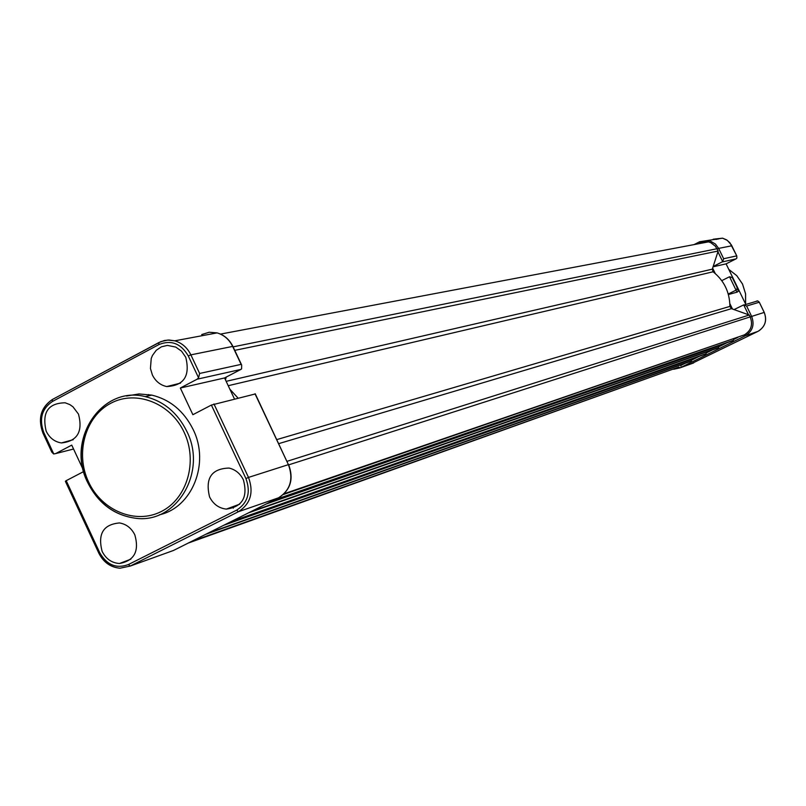 <?xml version="1.0" encoding="UTF-8"?>
<svg xmlns="http://www.w3.org/2000/svg" width="806" height="806" viewBox="0 0 806 806"><rect width="100%" height="100%" fill="white"/><g stroke="black" fill="none" stroke-linecap="round" stroke-linejoin="round"><path stroke-width="1.21" d="M159.306 514.832C192.191 507.709 210.064 463.299 193.158 429.527C183.959 411.12 170.187 399.645 151.84 395.111L139.025 393.943L126.502 396.018M102.14 551.415C106.029 558.991 111.822 563.011 119.52 563.495C134.35 560.724 139.448 551.173 134.824 534.852C131.418 528.081 126.31 524.112 119.5 522.943C103.339 524.404 97.556 533.894 102.14 551.415M209.59 496.97C213.298 504.213 218.879 508.254 226.335 509.1C242.384 506.873 248.067 497.131 243.382 479.842C240.208 473.505 235.433 469.586 229.035 468.064C211.484 468.639 205.006 478.28 209.59 496.97M152.374 374.961C155.538 381.298 160.323 385.167 166.731 386.558C183.98 385.631 190.327 375.868 185.753 357.26L181.552 351.184L175.718 347.054L167.386 345.401L161.422 346.802L156.263 350.267L152.485 355.416L151.236 358.458L150.43 368.453L152.374 374.961M46.204 431.24C49.579 437.98 54.647 441.879 61.407 442.937C77.366 441.235 83.058 431.633 78.494 414.123L72.943 406.778L69.8 404.592L65.175 402.788C48.058 403.101 41.731 412.591 46.204 431.24M83.673 471.57L66.203 480.668L99.702 552.654C106.835 565.006 116.407 568.976 128.416 564.543L236.642 510.148C247.845 502.894 250.948 492.355 245.931 478.552L211.384 405.065L255.099 394.003M211.384 405.065L192.876 414.707L180.343 388.018L197.117 379.203L198.568 377.812L199.626 373.46L241.135 364.372L241.669 365.027L241.599 368.896L240.843 369.44L197.117 379.203M198.568 377.812L188.272 355.92C180.927 343.437 171.144 339.658 158.903 344.575L52.41 401.479C41.791 408.753 38.92 419.1 43.796 432.52L42.98 433.165L51.796 452.116L53.629 453.949L55.614 453.607L71.744 445.124L83.169 469.626M234.435 398.899L224.572 377.954L240.843 369.44M98.997 553.037L65.367 481.273L66.203 480.668M180.343 388.018L224.572 377.954M721.763 280.639L729.531 276.76L732.281 277.556L737.016 287.178L737.087 288.891L736.039 290.14L728.251 294.029M745.812 304.466L726.095 263.854L736.019 258.867L736.885 258.091L736.744 255.875L723.657 258.736L722.7 261.628L713.149 266.514M757.69 300.92L756.542 301.091M713.048 266.816L726.095 263.854M732.543 277.969L733.823 279.934M715.254 273.526L712.635 268.116M728.392 294.533L737.198 292.115L738.548 291.047L738.518 289.435L737.016 287.178M732.473 309.03L729.843 303.61M757.67 300.87L759.272 302.23L746.618 306.038L743.696 304.89L734.054 309.585M283.43 494.491L744.381 334.863C751.121 330.651 753.076 324.717 750.235 317.05L749.248 315.015L731.455 308.658L729.904 306.401C729.702 292.145 724.11 280.609 713.109 271.783L712.292 269.164L718.176 251.019L715.375 246.193L710.811 242.687L708.484 241.871L699.759 242.868L699.638 241.77L710.056 240.913L715.426 244.047L718.64 248.399L731.838 245.77M718.176 251.019L234.748 350.358M225.448 379.828L226.254 377.077M237.982 398.023L229.861 389.197M749.248 315.015L287.067 461.324M731.395 341.21L733.218 340.354L734.447 338.58M233.277 508.173L232.612 506.773M716.554 348.464L718.599 347.527L718.902 345.562M704.162 354.59L705.965 353.743L707.205 351.748M689.452 361.793L691.457 360.866L691.78 358.972M676.325 367.959L191.224 541.572M680.848 366.075L681.292 364.695M87.824 482.341C65.991 439.623 101.818 385.208 145.251 396.612C163.678 401.176 177.522 412.712 186.76 431.22C207.676 472.084 176.323 524.293 135.358 518.218C114.2 515.205 98.382 503.307 87.904 482.502M88.559 481.928C101.747 510.742 135.7 524.746 161.331 511.498C187.173 498.682 198.044 461.425 184.161 432.338C170.65 403.06 136.053 389.58 110.734 403.292C85.224 416.571 74.988 453.304 88.559 481.928M241.135 364.372L232.662 346.419L190.871 354.852L199.626 373.46M42.93 433.074C37.67 418.596 40.824 407.403 52.38 399.494L158.732 342.641M128.416 564.543L130.219 566.064L173.471 550.478L278.564 497.796L238.405 511.729L130.219 566.064L119.973 568.21C110.684 567.313 103.712 562.296 99.047 553.148L98.846 553.198C103.531 562.356 110.583 567.353 119.973 568.21M213.963 403.967L248.5 477.414L288.407 464.649L255.008 393.802M43.796 432.52L53.77 453.959M55.614 453.607L73.568 449.023M43.101 432.933C37.963 418.566 41.035 407.443 52.309 399.544M232.783 346.671L232.662 346.419C229.206 339.467 224.028 334.953 217.096 332.888L209.207 332.243L201.712 334.561M158.903 344.575L158.792 342.59L164.384 340.515L168.998 340.011L174.811 340.817C181.944 342.963 187.294 347.638 190.871 354.852L188.272 355.92M278.695 497.725L278.564 497.796C290.382 490.159 293.666 479.117 288.407 464.649L288.608 464.588C293.847 478.673 290.724 489.615 279.249 497.433M245.931 478.552L248.5 477.414C253.95 492.416 250.585 503.851 238.405 511.729L236.642 510.148M169.038 552.07L173.602 550.407M99.702 552.654L98.846 553.198M241.669 365.027L232.884 346.389C229.388 339.437 224.128 334.933 217.096 332.888L174.811 340.817L167.759 340.072L160.918 341.593L52.38 399.494L52.41 401.479M288.467 464.78L255.22 393.761M745.58 303.983L745.55 293.787L742.507 284.034L736.734 275.642L728.795 269.406L736.755 275.632L742.528 284.024L745.58 293.807L745.6 304.023M718.69 238.888L715.97 239.402M759.272 302.23L764.209 312.396C767.231 320.556 765.146 326.883 757.962 331.377L690.974 363.899M713.219 239.221L722.559 238.163L727.304 240.359L731.405 244.943L736.744 255.875M736.019 258.867L722.226 261.95M746.618 306.038L751.655 316.415L764.219 312.416M288.729 464.85L751.655 316.415C754.738 324.747 752.623 331.195 745.298 335.77L757.972 331.367M693.694 362.922L679.861 367.909L673.655 369.269M737.964 337.371L734.306 339.165M727.123 342.691L719.224 346.58M712.423 349.915L707.043 352.565M699.709 356.161L692.072 359.919M685.13 363.335L681.1 365.309M743.696 304.89L748.482 314.743M729.531 276.76L736.039 290.14M717.924 251.794L722.7 261.628M699.759 243.523L706.892 242.173M694.077 244.591L699.638 241.78M694.067 244.601L699.689 241.75L722.559 238.163L726.589 239.866L729.914 242.757L736.865 256.066M723.657 258.736L718.64 248.399L233.105 346.862M735.878 290.231L737.198 292.115M284.246 493.715L744.381 334.863L745.298 335.77L679.861 367.909L678.944 367.012M712.292 269.164L226.164 381.339M713.109 271.783L228.219 385.701M729.904 306.401L276.821 439.592M731.455 308.658L278.735 443.643M733.218 340.354L274.302 499.932M731.647 341.119L271.793 501.181M719.103 345.986L266.282 503.952M718.599 347.527L251.029 511.588M717.038 348.303L248.54 512.838M705.965 353.743L230.949 521.653M704.404 354.509L228.481 522.893M691.961 359.335L223.675 525.3M691.457 360.866L207.988 533.169M689.906 361.622L205.53 534.398M678.914 367.022L188.171 543.103M135.358 518.218C114.099 515.236 98.211 503.347 87.703 482.542M149.221 395.706L148.667 394.517M130.854 559.173L119.52 563.495M239.704 504.163L226.335 509.1M180.554 383.112L166.731 386.558M73.225 439.713L61.407 442.937M87.663 482.472C65.719 439.804 101.586 385.288 145.251 396.612L151.84 395.111M65.367 481.273L98.816 553.148M42.98 433.165L51.796 452.116M732.442 277.798L737.087 287.349M758.789 330.934C765.368 326.279 767.181 320.093 764.239 312.396L759.202 302.028M738.548 291.047L737.087 288.891M744.502 304.859L757.811 300.89M708.484 241.871L220.512 334.097"/></g></svg>
